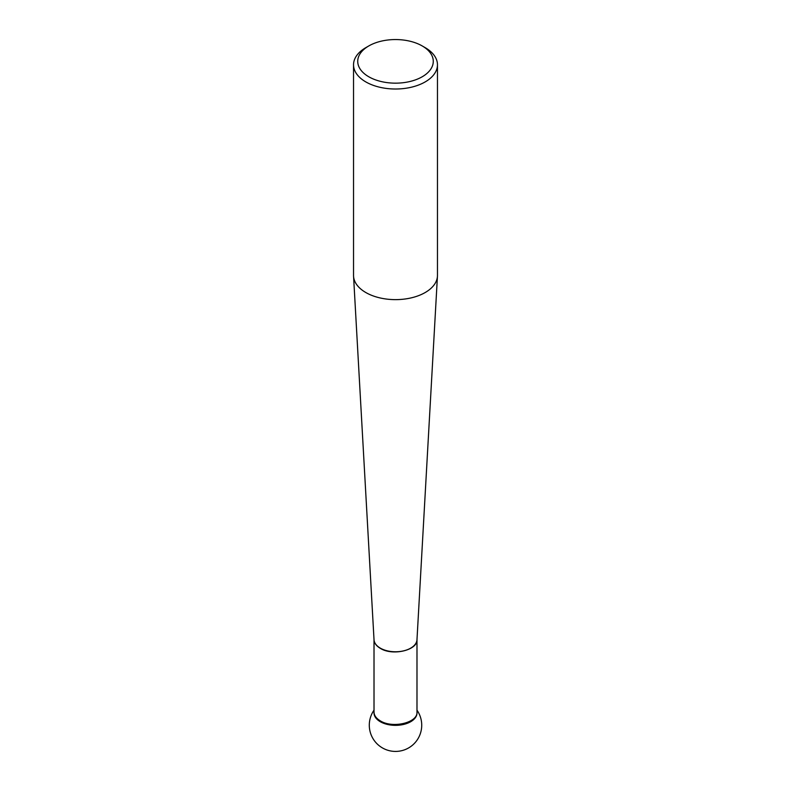 <?xml version="1.0" encoding="UTF-8"?>
<svg xmlns="http://www.w3.org/2000/svg" width="791" height="791" viewBox="0 0 791 791"><rect width="100%" height="100%" fill="white"/><g stroke="black" fill="none" stroke-linecap="round" stroke-linejoin="round"><path stroke-width="1.19" d="M353.537 64.783L353.537 275.406A41.963 24.224 0 0 0 353.557 276.188A41.963 24.224 0 0 0 365.828 292.532A41.963 24.224 0 0 0 410.925 297.94A41.963 24.224 0 0 0 437.443 276.188A41.963 24.224 0 0 0 437.463 275.406L437.463 64.783A41.963 24.224 180 0 1 411.557 87.168A41.963 24.224 180 0 1 365.828 81.918A41.963 24.224 180 0 1 353.537 64.783A41.963 24.224 180 0 1 365.828 47.648L368.794 45.937A37.77 21.802 0 0 0 368.794 76.776A37.77 21.802 0 0 0 422.206 76.776A37.77 21.802 0 0 0 422.206 45.937A37.77 21.802 0 0 0 368.794 45.937M425.172 47.648L422.206 45.937L425.172 47.648A41.963 24.224 180 0 1 437.463 64.783M416.986 712.226L416.986 712.938A21.486 12.399 180 0 1 395.5 725.347A21.486 12.399 180 0 1 374.014 712.938L374.014 712.226M374.024 712.513A21.486 12.399 0 0 0 395.5 725.347A21.486 12.399 0 0 0 416.976 712.513M353.557 276.188L374.024 639.761A21.495 12.409 0 0 0 380.303 648.136A21.495 12.409 0 0 0 403.4 650.904A21.495 12.409 0 0 0 416.976 639.761L437.443 276.188M374.014 639.662L374.014 712.078C374.123 715.479 376.219 718.396 380.303 720.848C392.633 728.748 417.945 722.697 416.986 712.078L416.986 639.662M416.986 639.563C417.945 650.182 392.633 656.233 380.303 648.333C376.318 645.94 374.222 643.093 374.014 639.771M374.014 710.18A26.232 26.232 0 0 0 412.932 744.815A26.232 26.232 0 0 0 416.986 710.18"/></g></svg>
